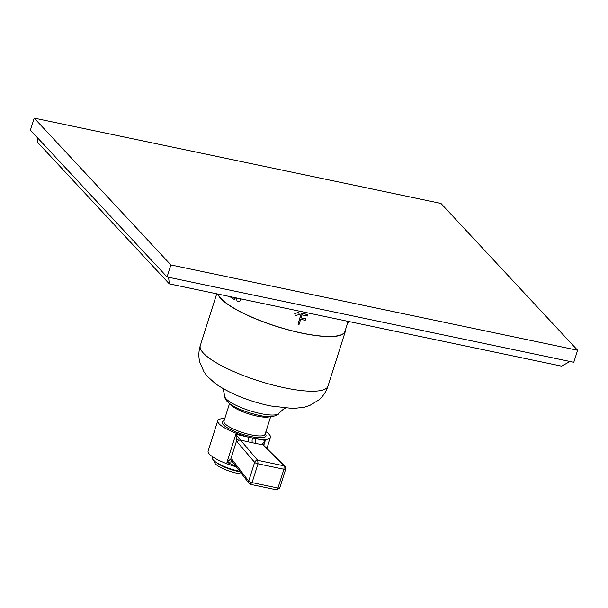 <?xml version="1.0" encoding="UTF-8"?>
<svg xmlns="http://www.w3.org/2000/svg" width="608" height="608" viewBox="0 0 608 608"><rect width="100%" height="100%" fill="white"/><g stroke="black" fill="none" stroke-linecap="round" stroke-linejoin="round"><path stroke-width="0.91" d="M569.985 361.471L561.64 366.153L169.305 283.86L37.476 142.234L37.331 137.583M577.6 350.254L573.785 362.269L167.063 276.959L30.4 130.135L34.215 118.119L440.937 203.429L577.6 350.254L170.878 264.944L34.215 118.119M169.305 283.86L168.606 277.286M167.063 276.959L170.878 264.944M307.754 314.64L307.648 314.526A66.606 15.892 -162.4 0 1 307.618 314.518A66.606 15.892 -162.4 0 1 301.348 313.112L297.981 324.186A66.948 15.968 -162.4 0 0 299.045 324.436L300.671 319.306A66.948 15.968 -162.4 0 0 305.216 320.325L305.657 318.926A66.948 15.968 -162.4 0 1 301.112 317.908L302.077 314.876A66.948 15.968 -162.4 0 0 307.314 316.038L307.754 314.64A66.948 15.968 -162.4 0 1 301.454 313.226L297.981 324.186M305.657 318.926L305.558 318.812A66.606 15.892 -162.4 0 1 301.142 317.824M348.126 321.366L344.956 331.383A66.606 15.892 -162.4 0 1 301.743 333.032A66.606 15.892 -162.4 0 1 218.128 294.097M232.818 297.183A66.948 15.968 -162.4 0 0 234.87 298.475L234.498 299.645A66.948 15.968 -162.4 0 1 230.599 297.114L230.713 296.742M235.121 298.498A66.606 15.892 -162.4 0 1 233.145 297.251M241.368 298.976L240.221 300.899L238.48 301.697L236.968 300.831L236.482 297.95M298.726 312.482L294.705 313.356L295.222 315.491M217.778 294.029A66.986 15.975 17.6 0 0 301.857 333.154A66.986 15.975 -162.4 0 0 345.314 331.497A66.986 15.975 -162.4 0 0 345.466 329.772M269.922 416.609A21.576 5.145 17.6 0 1 257.009 416.1A21.576 5.145 -162.4 0 1 230.158 403.993M263.75 445.368L265.308 440.45L263.538 444.851A2.759 1.923 165.5 0 0 262.603 443.81L265.308 440.45L255.816 438.71A27.618 6.589 17.6 0 0 270.423 437.403A27.618 6.589 17.6 0 0 265.901 431.657M262.603 443.81L262.74 444.744L256.219 443.544A3.8 1.908 -78.7 0 1 255.816 438.71L249.029 437.289A27.618 6.589 -162.4 0 1 217.763 420.698A27.618 6.589 -162.4 0 1 224.762 418.608M256.219 443.544L248.695 441.963A3.8 0.935 -77.7 0 1 249.029 437.289L235.828 434.272L240.479 440.07A2.759 2.508 139.5 0 0 237.348 442.115L254.646 462.361A2.759 2.508 -40.5 0 1 257.708 460.317L284.134 465.857L283.906 469.247L277.947 488.034L252.062 482.608L258.02 463.82L283.906 469.247A2.759 0.661 -162.4 0 0 285.692 469.178L279.733 487.966A2.759 0.661 -162.4 0 1 277.947 488.034L276.541 489.706M239.575 438.984A2.759 1.991 169.9 0 0 236.687 440.443L235.828 434.272L226.944 462.27L230.842 458.858A2.759 2.554 75.1 0 0 232.286 461.852L226.944 462.27L235.965 466.321M236.383 466.86A27.618 6.589 -162.4 0 1 208.134 451.06L217.763 420.698M248.695 441.963L240.479 440.07L257.708 460.317L258.02 463.82A2.759 0.661 17.6 0 1 254.646 462.361L248.687 481.148A2.759 0.661 17.6 0 0 252.062 482.608L250.116 484.158A2.759 2.485 -37.4 0 1 248.687 481.148L231.96 459.298A2.759 2.485 142.5 0 0 232.302 461.533L249.029 483.383L250.352 484.325L276.838 489.881L279.733 487.966M231.96 459.298L230.842 458.858L236.687 440.443L237.348 442.115M263.538 444.851L263.674 445.292A2.759 2.432 134.7 0 0 262.74 444.744L284.134 465.857A2.759 2.432 -45.3 0 1 285.008 466.382L285.692 469.178M212.534 456.737L212.367 457.68A21.576 5.145 -162.4 0 0 239.506 471.268A21.576 5.145 17.6 0 0 239.803 471.329M214.814 461.388L214.647 461.92A18.126 4.324 -162.4 0 0 237.447 473.336A18.126 4.324 17.6 0 0 241.9 474.073M348.3 321.959L347.616 324.087A66.948 15.968 -162.4 0 1 347.525 324.315L347.198 324.216M348.46 321.442L347.525 324.315M234.87 298.475L234.498 299.645M241.125 298.923L239.962 300.876L238.48 301.697M294.812 313.47L298.779 312.535L299.227 314.594L295.275 315.552L294.812 313.47M327.978 386.141A66.986 15.975 -162.4 0 1 284.521 387.798A66.986 15.975 17.6 0 1 200.275 345.633C198.58 351.196 198.413 356.729 199.796 362.239L204.052 371.99L207.222 376.23L215.703 383.906C230.561 393.916 248.771 401.257 270.332 405.931L293.314 408.523L304.661 407.14L309.7 405.506L318.797 399.988C323.106 396.279 326.162 391.666 327.978 386.141L345.314 331.497M271.016 406.015A44.65 10.648 -162.4 0 1 269.709 405.749M285.175 408.204L283.351 409.192L278.836 413.394A28.485 6.794 -162.4 0 1 260.627 413.584A28.485 6.794 17.6 0 1 224.724 396.234L223.455 390.199L222.536 388.337M223.926 421.253L223.926 421.245A21.576 5.145 17.6 0 0 251.066 434.834A21.576 5.145 17.6 0 0 265.065 434.294L270.682 416.594M224.086 420.744A22.96 5.48 17.6 0 0 227.818 428.055A22.96 5.48 17.6 0 0 251.081 436.559A22.96 5.48 17.6 0 0 265.225 433.793M252.502 438.087A3.8 1.436 -78.2 0 0 252.563 442.791M217.071 462.931A18.126 4.324 17.6 0 0 238.055 471.413A18.126 4.324 17.6 0 0 240.183 471.823M216.722 293.808L200.275 345.633M224.724 396.234C224.458 403.856 242.402 411.578 258.81 415.272C269.724 418.015 278.145 415.978 278.836 413.394M223.926 421.245L229.543 403.545M270.423 437.403L266.904 448.491M263.674 445.292L285.008 466.382"/></g></svg>
